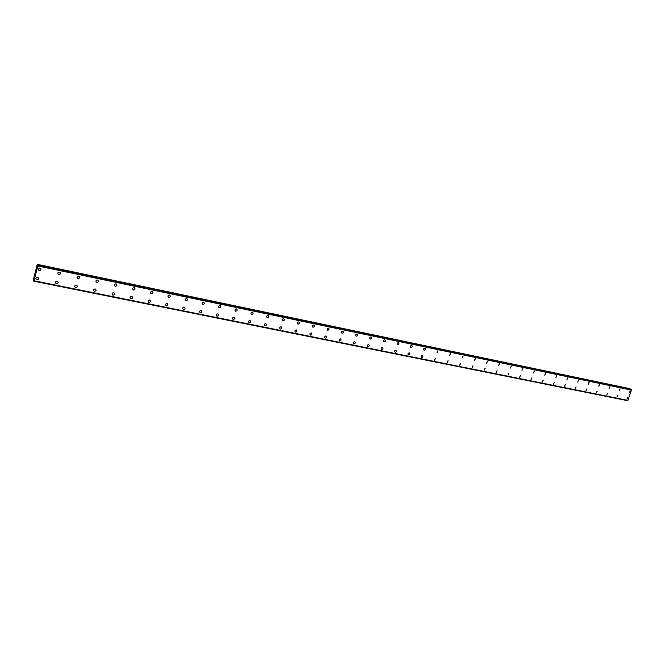 <?xml version="1.0" encoding="UTF-8"?>
<svg xmlns="http://www.w3.org/2000/svg" width="665" height="665" viewBox="0 0 665 665"><rect width="100%" height="100%" fill="white"/><g stroke="black" fill="none" stroke-linecap="round" stroke-linejoin="round"><path stroke-width="1" d="M40.349 268.17C41.38 269.491 41.022 270.281 39.277 270.555L38.853 270.389C37.822 269.067 38.179 268.269 39.925 268.003L40.349 268.17C41.38 269.491 41.022 270.281 39.277 270.555L38.853 270.389C37.822 269.067 38.179 268.269 39.925 268.003M59.892 272.234C60.914 273.539 60.565 274.329 58.844 274.603L58.437 274.446C57.414 273.14 57.772 272.351 59.493 272.085L59.892 272.234C60.914 273.539 60.565 274.329 58.844 274.603L58.437 274.446C57.414 273.14 57.772 272.351 59.493 272.085M79.069 276.224C80.074 277.513 79.734 278.294 78.038 278.569L77.647 278.427C76.641 277.139 76.982 276.357 78.686 276.083L79.069 276.224C80.083 277.513 79.734 278.294 78.038 278.577L77.647 278.427C76.641 277.139 76.982 276.357 78.686 276.083M97.888 280.14C98.885 281.411 98.545 282.184 96.866 282.467L96.492 282.334C95.502 281.062 95.843 280.281 97.514 280.007L97.888 280.14C98.885 281.411 98.545 282.184 96.866 282.467L96.492 282.334C95.502 281.062 95.843 280.281 97.522 280.007M116.358 283.98C117.339 285.235 116.998 286.008 115.344 286.299L114.987 286.166C114.014 284.911 114.347 284.138 116.001 283.855L116.358 283.98C117.339 285.235 116.998 286.008 115.344 286.299L114.987 286.166C114.014 284.911 114.347 284.138 116.001 283.855M134.48 287.754C135.452 288.992 135.12 289.757 133.49 290.048L133.15 289.923C132.177 288.685 132.51 287.92 134.147 287.629L134.48 287.754C135.452 288.992 135.12 289.757 133.49 290.048L133.15 289.923M152.277 291.461C153.233 292.683 152.908 293.44 151.296 293.739L150.972 293.614C150.016 292.392 150.348 291.636 151.953 291.345L152.277 291.461C153.233 292.683 152.908 293.44 151.296 293.739L150.972 293.614C150.016 292.392 150.348 291.636 151.953 291.345M169.758 295.094C170.697 296.307 170.373 297.056 168.785 297.355L168.469 297.238C167.53 296.033 167.854 295.285 169.442 294.986L169.758 295.094C170.697 296.307 170.373 297.056 168.785 297.355L168.469 297.247C167.53 296.033 167.854 295.285 169.442 294.986M186.915 298.668C187.846 299.857 187.522 300.605 185.959 300.913L185.66 300.804C184.729 299.607 185.053 298.859 186.624 298.56L186.915 298.668C187.846 299.865 187.53 300.605 185.959 300.913L185.66 300.804C184.729 299.607 185.053 298.859 186.624 298.56M203.773 302.176C204.687 303.356 204.371 304.096 202.825 304.404L202.534 304.296C201.628 303.124 201.944 302.375 203.49 302.076L203.781 302.176C204.687 303.356 204.371 304.096 202.825 304.404L202.534 304.296C201.628 303.124 201.944 302.375 203.49 302.076M220.339 305.626C221.237 306.789 220.921 307.521 219.4 307.829L219.118 307.737C218.22 306.565 218.536 305.834 220.065 305.526L220.339 305.626C221.237 306.789 220.93 307.521 219.4 307.829L219.118 307.737C218.22 306.573 218.536 305.834 220.065 305.526M236.607 309.009C237.496 310.164 237.189 310.887 235.684 311.203L235.41 311.104C234.529 309.957 234.836 309.225 236.349 308.917L236.615 309.009C237.496 310.164 237.189 310.887 235.684 311.203L235.41 311.112C234.529 309.957 234.836 309.225 236.349 308.917M252.6 312.342C253.473 313.473 253.166 314.204 251.678 314.512L251.42 314.42C250.555 313.29 250.863 312.567 252.351 312.251L252.6 312.342C253.473 313.473 253.166 314.204 251.678 314.512L251.42 314.42C250.555 313.29 250.863 312.567 252.351 312.251M268.319 315.609C269.175 316.731 268.876 317.454 267.405 317.77L267.155 317.679C266.299 316.557 266.607 315.842 268.078 315.526L268.319 315.609C269.184 316.731 268.876 317.454 267.405 317.77L267.155 317.679C266.299 316.557 266.607 315.842 268.078 315.526M283.772 318.826C284.612 319.94 284.312 320.646 282.866 320.971L282.625 320.887C281.785 319.774 282.085 319.059 283.531 318.751L283.772 318.826C284.62 319.94 284.312 320.655 282.866 320.971L282.625 320.887C281.785 319.774 282.085 319.067 283.531 318.751M298.959 321.993C299.79 323.09 299.491 323.797 298.061 324.113L297.829 324.038C296.997 322.941 297.305 322.234 298.735 321.91L298.959 321.993C299.79 323.09 299.491 323.797 298.061 324.113L297.837 324.038C297.006 322.941 297.305 322.234 298.735 321.91M313.897 325.102C314.711 326.183 314.42 326.889 313.007 327.205L312.783 327.13C311.968 326.05 312.259 325.343 313.672 325.027L313.897 325.102C314.711 326.183 314.42 326.889 313.007 327.205L312.783 327.13C311.968 326.05 312.267 325.343 313.672 325.027M328.585 328.161C329.391 329.225 329.092 329.923 327.704 330.247L327.488 330.173C326.681 329.1 326.981 328.41 328.369 328.086L328.585 328.161C329.391 329.233 329.1 329.923 327.704 330.247L327.488 330.173C326.681 329.1 326.981 328.41 328.369 328.086M343.032 331.162C343.822 332.226 343.531 332.916 342.151 333.24L341.951 333.165C341.153 332.109 341.444 331.419 342.824 331.095L343.032 331.17C343.822 332.226 343.531 332.916 342.159 333.24L341.951 333.173C341.153 332.109 341.453 331.419 342.824 331.095M357.238 334.121C358.019 335.168 357.728 335.858 356.374 336.182L356.174 336.116C355.393 335.069 355.684 334.379 357.047 334.054L357.238 334.129C358.019 335.168 357.737 335.858 356.374 336.182L356.174 336.116C355.393 335.069 355.684 334.379 357.047 334.054M371.22 337.039C371.993 338.069 371.702 338.751 370.363 339.075L370.164 339.009C369.399 337.978 369.69 337.296 371.028 336.972L371.22 337.039C371.993 338.069 371.702 338.751 370.363 339.075L370.164 339.009C369.399 337.978 369.69 337.296 371.028 336.972M384.977 339.898C385.733 340.921 385.451 341.602 384.121 341.926L383.938 341.86C383.181 340.837 383.464 340.164 384.794 339.84L384.977 339.898C385.733 340.921 385.451 341.602 384.121 341.926L383.938 341.86C383.181 340.837 383.464 340.164 384.794 339.84M398.518 342.716C399.258 343.73 398.975 344.404 397.67 344.728L397.487 344.67C396.747 343.655 397.03 342.982 398.335 342.658L398.518 342.716C399.258 343.73 398.975 344.404 397.67 344.728L397.487 344.67C396.747 343.655 397.03 342.99 398.335 342.658M411.835 345.492C412.574 346.49 412.292 347.155 410.995 347.487L410.82 347.429C410.089 346.432 410.372 345.767 411.668 345.434L411.843 345.492C412.574 346.498 412.292 347.163 410.995 347.487L410.82 347.429C410.089 346.432 410.372 345.767 411.668 345.434M424.952 348.227C425.675 349.216 425.392 349.873 424.12 350.206L423.946 350.147C423.231 349.158 423.505 348.493 424.785 348.169L424.952 348.227C425.675 349.216 425.392 349.873 424.12 350.206L423.946 350.147C423.231 349.158 423.514 348.493 424.785 348.169M437.861 350.912L437.03 352.874L437.703 350.862M450.579 353.556L449.59 355.459L450.421 353.506M463.089 356.166L462.117 358.053L462.94 356.116M475.417 358.734L474.453 360.605L475.276 358.684M487.561 361.261L486.605 363.123L487.42 361.211M499.523 363.747L498.717 365.642L499.382 363.705M511.302 366.207L510.363 368.036L511.169 366.157M522.906 368.618L521.983 370.447L522.781 368.576M534.344 371.004L533.554 372.857L534.219 370.962M545.616 373.348L544.71 375.151L545.5 373.314M556.73 375.659L555.94 377.487L556.605 375.625M567.677 377.944L566.896 379.757L567.561 377.903M578.467 380.189L577.694 381.993L578.359 380.156M589.107 382.408L588.342 384.195L588.999 382.375M599.606 384.594L598.841 386.365L599.498 384.561M609.946 386.747L609.082 388.476L609.847 386.714M620.154 388.867L619.389 390.621L620.054 388.842M630.212 390.962L629.456 392.707L630.112 390.937M38.021 277.413C39.036 278.726 38.678 279.516 36.941 279.782L36.5 279.616C35.486 278.303 35.852 277.513 37.581 277.247L38.021 277.413C39.036 278.726 38.678 279.516 36.941 279.782L36.5 279.616C35.486 278.303 35.852 277.513 37.581 277.247M57.556 281.386C58.562 282.683 58.204 283.465 56.492 283.739L56.068 283.581C55.07 282.284 55.428 281.495 57.14 281.228L57.556 281.386C58.562 282.683 58.204 283.465 56.492 283.739L56.068 283.581C55.07 282.284 55.428 281.495 57.14 281.228M76.724 285.285C77.714 286.565 77.364 287.338 75.677 287.621L75.27 287.463C74.281 286.183 74.638 285.41 76.325 285.135L76.724 285.285C77.714 286.565 77.364 287.338 75.677 287.621L75.27 287.463C74.281 286.183 74.638 285.41 76.325 285.135M95.527 289.109C96.508 290.372 96.167 291.145 94.497 291.42L94.106 291.278C93.133 290.015 93.482 289.242 95.145 288.967L95.527 289.109C96.508 290.372 96.167 291.145 94.497 291.428L94.114 291.278C93.133 290.015 93.482 289.242 95.145 288.967M113.989 292.858C114.954 294.105 114.613 294.878 112.967 295.16L112.601 295.019C111.637 293.772 111.978 293.007 113.624 292.725L113.989 292.858C114.954 294.105 114.613 294.878 112.967 295.16L112.601 295.019C111.637 293.772 111.978 293.007 113.624 292.725M132.111 296.548C133.058 297.779 132.726 298.535 131.105 298.826L130.747 298.693C129.8 297.463 130.132 296.706 131.761 296.415L132.111 296.548C133.058 297.779 132.726 298.535 131.105 298.826L130.747 298.693C129.8 297.463 130.132 296.706 131.761 296.415M149.899 300.164C150.839 301.378 150.506 302.134 148.91 302.425L148.569 302.301C147.63 301.087 147.963 300.331 149.567 300.04L149.899 300.164C150.839 301.378 150.506 302.134 148.902 302.425L148.561 302.301C147.63 301.087 147.963 300.331 149.559 300.04M167.364 303.714C168.295 304.919 167.971 305.667 166.383 305.958L166.059 305.842C165.136 304.645 165.469 303.897 167.048 303.597L167.372 303.714C168.295 304.919 167.971 305.667 166.383 305.966L166.059 305.842C165.136 304.645 165.469 303.897 167.048 303.597M184.521 307.205C185.435 308.394 185.111 309.134 183.557 309.433L183.241 309.325C182.326 308.136 182.659 307.388 184.213 307.089L184.529 307.205C185.435 308.394 185.111 309.134 183.557 309.433L183.241 309.325C182.335 308.136 182.659 307.388 184.213 307.097M201.379 310.63C202.276 311.802 201.961 312.542 200.414 312.841L200.115 312.733C199.217 311.561 199.542 310.829 201.079 310.522L201.379 310.63C202.276 311.802 201.961 312.542 200.423 312.841L200.115 312.741C199.217 311.561 199.542 310.829 201.079 310.522M217.937 313.996C218.818 315.152 218.502 315.892 216.981 316.191L216.699 316.091C215.809 314.936 216.125 314.204 217.646 313.897L217.937 313.996C218.818 315.16 218.502 315.892 216.99 316.191L216.699 316.091C215.809 314.936 216.133 314.204 217.646 313.897M234.205 317.305C235.078 318.452 234.762 319.175 233.265 319.483L232.983 319.391C232.11 318.244 232.426 317.521 233.93 317.213L234.205 317.305C235.078 318.452 234.762 319.175 233.265 319.491L232.983 319.391C232.11 318.244 232.426 317.521 233.93 317.213M250.19 320.563C251.054 321.685 250.738 322.409 249.259 322.725L248.993 322.625C248.136 321.494 248.444 320.779 249.924 320.464L250.19 320.563C251.054 321.694 250.738 322.409 249.259 322.725L248.993 322.625C248.136 321.494 248.444 320.779 249.924 320.464M265.9 323.755C266.748 324.869 266.441 325.584 264.986 325.9L264.728 325.808C263.88 324.695 264.188 323.98 265.651 323.664L265.9 323.755C266.748 324.869 266.441 325.584 264.986 325.9L264.728 325.808C263.88 324.695 264.188 323.98 265.651 323.664M281.353 326.897C282.184 328.003 281.877 328.709 280.439 329.025L280.189 328.942C279.358 327.837 279.666 327.13 281.104 326.814L281.353 326.897C282.184 328.003 281.885 328.709 280.439 329.025L280.189 328.942C279.358 327.837 279.666 327.13 281.104 326.814M296.54 329.99C297.363 331.079 297.056 331.785 295.634 332.101L295.393 332.018C294.578 330.929 294.878 330.222 296.299 329.906L296.54 329.99C297.363 331.079 297.056 331.785 295.634 332.101L295.393 332.018M311.469 333.024C312.276 334.104 311.985 334.803 310.572 335.118L310.347 335.044C309.541 333.963 309.84 333.265 311.245 332.949L311.469 333.024C312.284 334.104 311.985 334.803 310.572 335.118L310.347 335.044C309.541 333.963 309.84 333.265 311.245 332.949M326.158 336.016C326.956 337.08 326.656 337.77 325.268 338.094L325.044 338.019C324.254 336.947 324.545 336.257 325.933 335.941L326.158 336.016C326.956 337.08 326.656 337.77 325.268 338.094L325.044 338.019C324.254 336.947 324.553 336.257 325.941 335.941M340.605 338.951C341.386 340.006 341.095 340.696 339.724 341.012L339.507 340.946C338.726 339.89 339.017 339.2 340.389 338.876L340.605 338.951C341.386 340.006 341.095 340.696 339.724 341.012L339.507 340.946C338.726 339.89 339.017 339.2 340.389 338.876M354.811 341.843C355.584 342.882 355.293 343.564 353.938 343.888L353.73 343.822C352.957 342.774 353.256 342.093 354.603 341.777L354.811 341.843C355.584 342.882 355.293 343.564 353.938 343.888L353.73 343.822C352.965 342.774 353.256 342.093 354.611 341.777M368.792 344.686C369.549 345.717 369.266 346.39 367.928 346.723L367.728 346.656C366.972 345.625 367.255 344.944 368.593 344.62L368.792 344.686C369.549 345.717 369.266 346.399 367.928 346.723L367.728 346.656M382.55 347.487C383.298 348.502 383.007 349.175 381.685 349.499L381.494 349.441C380.746 348.418 381.037 347.745 382.358 347.421L382.55 347.487C383.298 348.502 383.007 349.175 381.693 349.499L381.494 349.441C380.746 348.418 381.037 347.745 382.358 347.421M396.082 350.239C396.822 351.245 396.54 351.918 395.234 352.242L395.043 352.176C394.312 351.17 394.594 350.505 395.899 350.181L396.091 350.239C396.822 351.245 396.54 351.918 395.234 352.242L395.043 352.176C394.312 351.17 394.594 350.505 395.899 350.181M409.407 352.949C410.13 353.946 409.848 354.611 408.559 354.935L408.385 354.877C407.662 353.88 407.944 353.215 409.233 352.891L409.407 352.949C410.139 353.946 409.856 354.611 408.568 354.935L408.385 354.877C407.662 353.88 407.944 353.215 409.233 352.891M422.524 355.617C423.239 356.606 422.957 357.263 421.685 357.587L421.51 357.529C420.795 356.548 421.078 355.891 422.35 355.559L422.524 355.617C423.239 356.606 422.957 357.263 421.685 357.595L421.51 357.537C420.795 356.548 421.078 355.891 422.35 355.559M435.434 358.244L434.602 360.206L435.267 358.194M448.152 360.829L447.321 362.774L447.986 360.779M460.67 363.381L459.681 365.26L460.513 363.331M472.998 365.891L472.175 367.803L472.848 365.841M485.142 368.36L484.178 370.214L484.993 368.31M497.104 370.796L496.289 372.683L496.963 370.746M508.883 373.19L508.085 375.06L508.742 373.148M520.495 375.55L519.556 377.371L520.363 375.509M531.933 377.878L531.011 379.682L531.809 377.836M543.214 380.172L542.424 382.009L543.081 380.131M554.319 382.433L553.538 384.254L554.203 382.4M565.275 384.661L564.494 386.473L565.159 384.628M576.073 386.864L575.292 388.659L575.957 386.822M586.713 389.025L585.94 390.812L586.605 388.992M597.212 391.161L596.33 392.899L597.104 391.128M607.561 393.273L606.796 395.027L607.453 393.239M617.768 395.343L617.004 397.088L617.66 395.318M627.835 397.396L626.979 399.1L627.735 397.362M630.204 389.208L629.863 388.676L37.265 264.346L37.83 266L33.84 281.187L33.79 279.982L33.267 280.015L37.265 264.346M631.318 389.441L37.872 265.244M627.868 400.455L34.04 280.854L627.843 400.463L631.584 389.582M627.81 400.455L33.865 281.154M627.486 400.654L33.84 281.187L627.519 400.638M35.802 272.334L35.694 272.775L35.802 272.334M35.677 272.143L35.702 272.791M35.553 272.567L35.686 272.068M631.708 390.039L37.839 265.842M631.75 390.156L37.83 266M627.943 400.413L34.098 280.771M630.038 388.767L37.331 264.437M630.129 388.9L37.348 264.603M631.6 389.632L37.863 265.31M631.725 390.056L37.839 265.867M627.843 400.463L34.04 280.854"/></g></svg>
